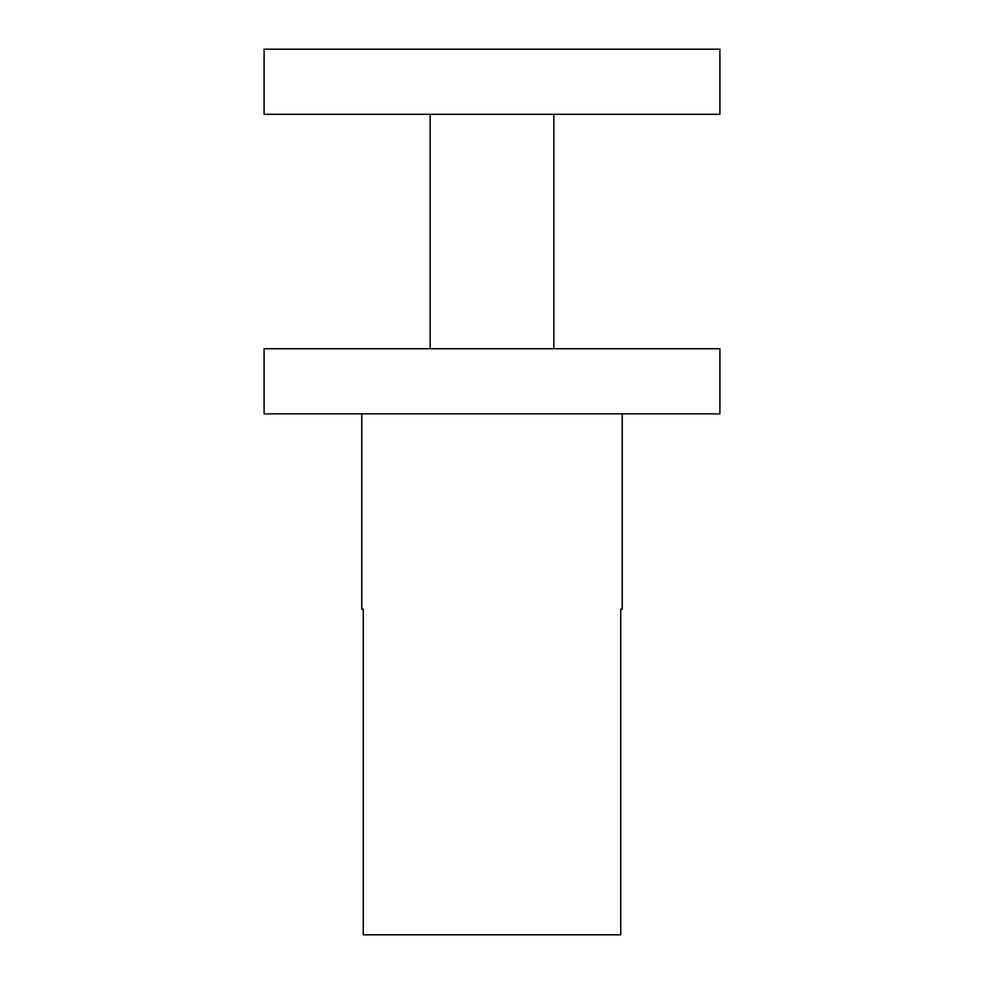 <?xml version="1.0" encoding="UTF-8"?>
<svg xmlns="http://www.w3.org/2000/svg" width="984" height="984" viewBox="0 0 984 984"><rect width="100%" height="100%" fill="white"/><g stroke="black" fill="none" stroke-linecap="round" stroke-linejoin="round"><path stroke-width="1.48" d="M492 348.742L719.907 348.742L719.907 413.858L264.093 413.858L264.093 348.742L492 348.742M361.768 413.858L361.768 609.207L363.244 609.207L363.244 934.8L620.756 934.8L620.756 609.207L622.232 609.207L622.232 413.858M492 49.2L719.907 49.2L719.907 114.316L264.093 114.316L264.093 49.2L492 49.2M430.143 114.316L430.143 348.742M553.857 114.316L553.857 348.742"/></g></svg>
